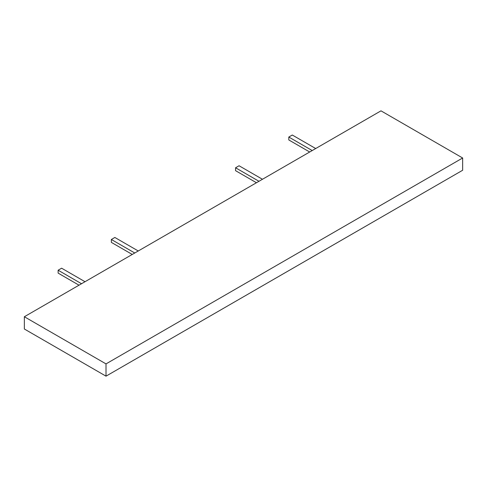 <?xml version="1.0" encoding="UTF-8"?>
<svg xmlns="http://www.w3.org/2000/svg" width="487" height="487" viewBox="0 0 487 487"><rect width="100%" height="100%" fill="white"/><g stroke="black" fill="none" stroke-linecap="round" stroke-linejoin="round"><path stroke-width="0.73" d="M24.35 316.745L24.35 329.005L106.014 376.159L462.65 170.255L462.65 157.995L380.986 110.841L24.35 316.745L106.014 363.892L462.65 157.995M106.014 376.159L106.014 363.892M79.016 285.187L58.13 273.122L58.13 270.218L81.53 283.732M58.13 270.218L61.618 268.203L85.024 281.717M132.251 254.451L111.359 242.392L111.359 239.488L114.853 237.467L138.253 250.982M256.46 182.741L235.568 170.681L235.568 167.772L239.062 165.757L262.469 179.271M309.689 152.005L288.803 139.946L288.803 137.042L292.297 135.027L315.698 148.535M111.359 239.488L134.765 252.997M235.568 167.772L258.974 181.286M288.803 137.042L312.21 150.55"/></g></svg>
